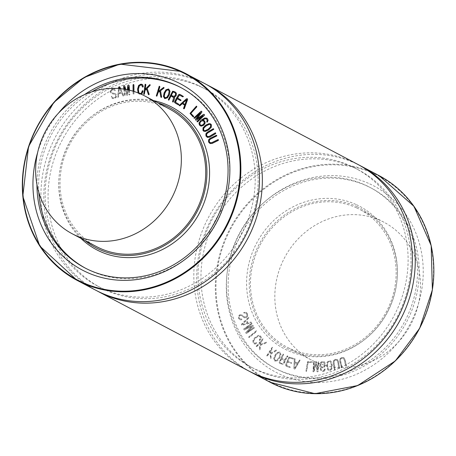 <?xml version="1.0" encoding="UTF-8"?>
<svg xmlns="http://www.w3.org/2000/svg" width="456" height="456" viewBox="0 0 456 456"><rect width="100%" height="100%" fill="white"/><g stroke="black" fill="none" stroke-linecap="round" stroke-linejoin="round"><path stroke-width="0.34" stroke-dasharray="2.28 1.71" d="M204.1 130.524L205.331 130.667L208.21 129.293L210.575 127.013L210.769 125.086L210.21 124.568M203.786 131.22L203.04 130.467L203.119 127.885L205.787 125.189L209.167 123.673L210.518 123.861M123.821 89.114L124.351 95.401L124.744 95.749L125.075 95.281L124.568 89.233M124.659 89.245L125.166 95.327L124.488 95.686L124.841 95.794L124.442 95.452L123.684 86.446L123.821 85.962L124.682 85.739M124.955 89.296L126.511 94.962L127.093 95.355L127.617 94.78L128.073 89.895M128.164 89.917L127.709 94.825L127.184 95.401L126.511 94.962L127.184 95.401L126.603 95.013L124.408 87.284M128.666 90.026L129.048 94.62L129.447 94.962L129.778 94.5L129.418 90.202M129.504 90.22L129.869 94.546L129.19 94.899L129.538 95.013L129.139 94.666L128.381 86.623M127.332 89.741L126.967 93.708L125.81 89.444M128.472 86.668L128.427 87.164M125.89 89.461L127.059 93.759L127.811 85.614L128.039 85.181L128.888 85.118M124.499 87.33L124.534 87.746M114.108 88.954L115.237 90.214L114.108 88.954L112.056 88.891L110.455 90.071L110.181 92.066L111.23 93.491L115.14 94.381L111.321 93.543L110.272 92.118L110.551 90.123L112.296 88.886L114.108 88.954M115.237 90.214L115.134 90.55L115.146 90.163M115.225 90.596L114.997 90.841L115.134 90.55M114.393 90.596L113.521 89.587L112.353 89.615L111.161 90.351L112.261 89.57L113.521 89.587L114.393 90.596M115.032 94.324L115.801 95.418L115.436 96.997L114.37 97.812L112.717 97.789L114.462 97.858L115.528 97.048L115.892 95.469L115.032 94.324M111.253 90.396L110.973 91.633L111.634 92.813L115.556 93.668L111.543 92.762L110.882 91.588L111.161 90.351M112.831 97.846L111.253 96.262L111.036 96.837L112.461 98.553L114.564 98.49L116.12 97.253L116.542 95.087L115.647 93.708L116.633 95.133L116.212 97.305L114.655 98.542L112.552 98.599L111.127 96.883L111.344 96.307L112.831 97.846M111.845 96.575L111.526 96.25L111.845 96.575M133.078 91.189L133.095 94.153L133.488 94.557L133.876 94.09L133.859 91.428M133.95 91.456L133.967 94.141L133.579 94.603L133.192 94.204L133.129 84.981L133.779 84.559M120.64 88.715L123.753 95.811L123.052 95.88L121.769 93.075L118.816 93.816L118.503 96.986L117.808 97.293L118.68 87.546L119.136 86.8M118.492 88.532L117.676 96.854L117.967 97.367L118.412 96.934L118.725 93.771L121.678 93.024L122.96 95.828L123.661 95.76L120.572 88.709M119.227 86.845L119.962 87.221M122.96 95.828L123.268 96.079L122.96 95.828M119.671 88.624L121.387 92.363L118.794 93.018L119.227 88.589M119.324 88.595L118.885 93.064L121.478 92.414L119.301 87.826M138.025 92.887L139.069 94.056L141.024 94.141M139.587 93.429L140.26 93.605L141.588 92.973L142.135 91.103M142.226 91.149L142.283 90.772M142.888 87.136L141.474 84.987M141.896 85.34L141.007 84.896M141.126 94.187L139.16 94.107L138.225 93.138L137.638 89.148L138.749 85.46L140.972 84.172L142.095 84.406M168.64 100.103L168.492 99.528L172.032 92.044L172.761 91.223L175.155 91.964M173.223 97.037L173.719 97.601M172.984 102.081L172.613 101.905M172.704 101.956L172.528 101.597M172.619 101.648L173.81 97.652M174.466 96.113L173.32 96.267L171.222 95.293M174.557 96.159L175.514 95.122L175.623 93.668M175.714 93.714L175.001 92.705M148.713 94.814L148.428 94.563M148.519 94.609L146.473 88.977M145.168 89.347L149.693 84.827L150.224 84.753M144.039 94.42L143.691 94.232M143.782 94.278L145.076 84.628L145.766 84.394M193.412 116.97L190.106 113.447L196.405 106.168M159.799 91.183L160.86 97.088M158.483 91.331L163.59 87.569L164.114 87.586M156.607 96.199L156.288 95.965M156.38 96.011L159.115 86.594L159.822 86.475M194.341 118.383L194.176 117.711L200.839 111.384L201.695 111.384M196.844 118.908L203.518 114.376M195.744 120.167L195.63 119.301L200.133 113.054M203.61 114.422L203.975 114.296M204.066 114.348L204.419 114.616M197.362 121.946L197.197 121.279L202.652 115.966M164.958 97.875L166.947 97.174M167.038 97.219L168.595 94.512L169.165 91.417M169.256 91.468L168.355 89.718M164.901 98.678L163.522 96.495L164.183 92.921L166.104 89.792L168.845 89.119M200.429 125.884L199.483 124.995L199.05 123.091L201.204 120.139L204.892 118.036L206.779 118.138M207.332 122.065L206.688 122.014M206.779 122.065L206.682 121.438M206.773 121.484L207.303 120.475L206.482 118.839M202.481 120.099L203.781 120.316M200.651 125.132L201.495 125.343L203.308 124.602L204.351 123.143L204.06 121.456L203.404 120.891M180.502 100.605L177.139 98.678M178.347 104.84L174.523 102.298M182.85 96.883L179.767 95.116M174.614 102.343L178.347 95.201L179.214 94.346L180.297 94.563M207.075 137.239L206.083 136.144L205.941 133.899L207.292 132.343L213.465 128.74M207.389 136.549L207.719 136.669M207.811 136.714L209.372 136.429L215.591 132.907M185.016 104.589L186.629 99.761M183.859 108.853L183.648 108.368L184.748 105.302L182.24 103.575M179.641 105.855L179.288 105.689M179.379 105.735L179.208 105.404M179.299 105.456L179.453 105.085M179.544 105.131L186.464 98.787M186.555 98.832L187.387 98.724M210.142 143.572L208.671 142.107L208.7 139.838L210.159 138.39L216.64 135.364M210.341 142.819L211.909 142.665L218.344 139.661M181.015 87.66A102.138 93.645 117.8 0 1 181.841 88.088A102.138 93.645 117.8 0 1 216.976 222.129A102.138 93.645 117.8 0 1 86.48 268.738A102.138 93.645 117.8 0 1 85.66 268.299M38.823 192.381A102.138 93.645 117.8 0 1 91.907 91.816M80.877 238.34A80.621 73.918 117.8 0 1 59.246 174.876A80.621 73.918 117.8 0 1 88.977 118.549A80.621 73.918 117.8 0 1 153.581 100.611M331.86 368.972L329.922 370.682L328.616 370.5L327.733 369.662L326.741 366.122L327.123 362.366L329.078 360.65L330.361 360.833L331.25 361.676L332.253 365.205L331.86 368.972L332.162 365.153L331.159 361.631L330.269 360.787L328.987 360.605L327.032 362.32L326.65 366.071L327.642 369.611L328.525 370.454L329.825 370.637L331.768 368.927M331.233 368.59L331.478 365.33L330.697 362.258L329.967 361.494L329.135 361.369L327.756 362.754L327.516 365.991L328.286 369.081L329.021 369.844L329.859 369.97L331.233 368.59L329.768 369.919L328.93 369.793L328.286 369.081M328.195 369.029L327.425 365.946L327.659 362.702L329.044 361.323L329.876 361.443L330.606 362.212L331.387 365.284L331.136 368.539M243.755 329.055L251.512 323.441L252.037 323.521L251.883 324.073L245.248 328.69L252.561 325.367L253.234 325.555L253.126 326.319L247.283 332.133L253.918 327.511L254.476 327.858L246.821 333.342L246.001 333.193L246.046 332.304L251.877 326.513L244.593 329.853L244.131 329.853L243.664 329.01L244.04 329.802L244.501 329.802L251.786 326.467L245.949 332.259L245.761 332.709L246.257 333.393L254.203 328.092L254.351 327.545L253.827 327.465L247.283 332.133M247.192 332.082L253.034 326.274L253.143 325.504L252.464 325.316L245.157 328.639L251.792 324.022L251.729 323.315L252.037 323.521L251.421 323.395L243.664 329.01M252.561 325.367L253.234 325.555L252.561 325.367M246.348 333.444L245.909 333.142L246.348 333.444M239.941 319.804L241.549 319.816L239.941 319.804L238.636 318.43L238.471 316.316L239.845 314.822L241.532 314.663L239.753 314.777L238.38 316.264L238.545 318.379L239.941 319.804M241.458 319.764L241.748 319.508L241.549 319.816M241.748 319.508L241.879 319.228L241.84 319.559M239.047 316.624L239.827 315.615L241.161 315.364L244.342 317.792L246.172 317.667L247.585 315.962L247.545 313.984L246.246 312.349L244 312.366L243.686 312.901L245.932 313.084L246.89 314.275L246.947 315.603L245.955 316.897L244.61 317.011L241.532 314.663L244.701 317.062L246.046 316.943L247.038 315.655L246.981 314.321L246.023 313.13L243.778 312.947L244.091 312.417L246.371 312.417L247.636 314.03L247.676 316.008L246.263 317.718L244.433 317.843L241.252 315.409L239.919 315.666L239.138 316.669L239.235 318.009L240.061 318.955L241.703 318.989L239.941 318.892L239.143 317.957L239.138 316.669M241.612 318.938L241.309 318.915L241.612 318.938M241.526 315.529L241.161 315.364L241.526 315.529M248.748 337.064L256.466 330.771L256.603 331.518L249.381 337.406L248.657 337.018L249.29 337.36L256.511 331.466L256.375 330.725L248.657 337.018M249.05 337.514L248.725 337.32L249.05 337.514M241.492 325.003L241.686 324.142L248.36 317.444L248.947 317.336L248.896 317.952L246.639 320.215L247.956 322.933L250.954 322.113L251.347 322.688L242.256 325.316L241.492 325.003M251.005 322.837L251.302 322.335L250.863 322.067L247.864 322.888L246.548 320.169L248.805 317.906L248.6 317.176L241.594 324.091L241.401 324.951L242.165 325.27L251.096 322.882M248.6 317.176L248.947 317.336L248.6 317.176M250.954 322.113L251.245 322.147L250.954 322.113M242.398 324.472L247.255 323.139L246.103 320.756L242.307 324.421L246.012 320.705L247.163 323.093L242.307 324.421M259.492 339.652L259.435 340.267L260.062 340.204L261.305 337.862L260.598 336.004L259.994 335.508L258.466 335.337L254.989 337.451L252.846 340.655L253.268 343.174L255.007 344.029L256.745 343.288L256.796 342.724L254.87 343.168L253.855 342.735L253.559 340.837L255.48 338.05L258.181 336.26L260.228 336.636L258.273 336.306L255.577 338.101L253.65 340.888L253.946 342.781L254.961 343.214L256.392 342.644L256.888 342.775L256.842 343.334L255.098 344.08L254.123 343.858L253.359 343.22L252.937 340.706L255.086 337.503L258.558 335.388L260.085 335.559L260.695 336.055L261.396 337.913L260.154 340.256L259.527 340.318L260.587 338.044L259.732 336.26L260.496 337.999L259.584 339.703M259.795 340.427L259.435 340.267L259.795 340.427M253.946 342.781L254.3 343.072L253.946 342.781M256.392 342.644L256.888 342.775L256.392 342.644M282.959 364.338L279.813 363.466L282.868 364.293L284.567 362.748L284.943 361.237L284.607 360.194L285.034 361.283L284.658 362.799L282.868 364.293M284.515 360.149L285.405 360.029L286.339 358.918L287.696 355.988L287.12 355.993L285.536 358.826L284.783 359.459L283.98 359.431L281.711 358.376L283.524 354.534L283.375 353.964L282.828 354.215L279.123 362.782L280.058 363.592L279.214 362.828L279.38 361.75L283.165 354.004L283.615 354.586L281.802 358.427L284.875 359.51L287.212 356.039L287.896 356.324L285.496 360.075L284.607 360.194M287.696 355.988L287.411 355.862L287.696 355.988M281.483 359.094L280.041 362.144L280.337 362.902L281.802 363.58L283.045 363.472L284.002 362.423L284.196 361.032L283.489 360.023L281.392 359.049L283.546 360.052L284.196 361.032M284.105 360.981L283.911 362.372L282.954 363.426L281.711 363.535L280.246 362.856L279.95 362.098L281.392 359.049M280.246 362.856L279.876 362.537L280.246 362.856M256.221 346.355L263.004 338.876L263.203 339.635L260.963 342.103L260.712 344.354L266.298 342.257L266.72 342.809L260.615 345.238L259.988 349.786L259.464 349.421L260.182 342.963L256.893 346.588L256.272 346.554L256.802 346.537L260.091 342.912L259.373 349.376L259.897 349.741L260.524 345.186L266.72 342.809M266.298 342.257L266.583 342.279L266.298 342.257M259.749 349.872L259.435 349.695L259.749 349.872M256.608 346.72L256.272 346.554L256.608 346.72M266.652 342.462L266.207 342.211L260.712 344.354M260.621 344.308L260.963 342.103M260.872 342.051L263.112 339.589L263.186 338.928L262.582 339.025L256.13 346.303M308.022 362.281L311.938 362.526L312.4 362.207L312.058 361.802L307.486 361.699L305.976 371.184L306.324 371.378L306.01 370.87L307.578 361.75L312.149 361.853L312.491 362.258L312.029 362.577L308.113 362.332L306.78 370.933L306.324 371.378L305.976 371.184L306.688 370.888L308.113 362.332M266.794 355.76L272.426 347.324L272.739 348.036L270.881 350.818L270.972 353.058L276.233 350.071L276.735 350.539L271.012 353.936L271.075 358.479L270.499 358.211L270.231 351.787L267.501 355.88L266.88 355.937L267.41 355.828L270.14 351.741L270.408 358.159L270.984 358.433L270.921 353.885L276.735 350.539M272.426 347.324L272.716 347.381L272.426 347.324M270.847 358.598L270.516 358.467L270.847 358.598M267.233 356.05L266.88 355.937L267.233 356.05M276.644 350.487L276.233 350.071M276.142 350.026L270.972 353.058M270.881 353.007L270.881 350.818M270.79 350.767L272.648 347.985L272.625 347.329L272.032 347.523L266.703 355.714M313.774 371.714L316.042 363.312L316.903 371.321L317.137 371.72L317.98 371.64L318.733 361.756L318.111 362.058L317.547 370.158L316.675 362.138L316.145 361.648L315.569 362.138L313.568 370.152L314.133 362.053L313.54 361.75L313.004 371.68L313.631 361.796L314.224 362.104L313.66 370.204L315.66 362.184L316.236 361.693L316.766 362.184L317.638 370.209L318.202 362.11L318.596 361.699L318.932 362.11L318.077 371.691L317.228 371.765L316.994 371.372L316.133 363.364L314.155 371.366L313.865 371.76L313.004 371.68L313.865 371.76M312.913 371.634L313.312 371.817L312.913 371.634M317.137 371.72L317.661 371.862L317.137 371.72M316.145 361.648L316.766 362.184L316.145 361.648M277.43 360.759L274.86 361.095L273.834 358.695L275.031 355.23L277.379 352.437L279.955 352.083L280.976 354.494L279.796 357.96L277.43 360.759L279.699 357.909L280.885 354.449L279.955 352.083M279.864 352.038L277.288 352.385L274.94 355.178L273.742 358.65L274.86 361.095M280.104 354.591L279.004 357.51L277.066 359.966L275.128 360.405L274.489 358.484L275.606 355.56L277.527 353.115L279.585 352.739L277.618 353.161L275.698 355.612L274.58 358.536L275.219 360.451L277.157 360.012L279.1 357.561L280.195 354.643L279.454 352.67L280.195 354.643M274.763 361.049L277.339 360.707M324.501 370.962L323.008 371.554L321.765 371.327L320.619 370.027L319.884 365.883L320.796 362.355L322.552 361.46L324.102 361.728L324.672 362.155L325.481 364.646L324.575 367.143L322.956 367.912L321.508 367.65L320.671 366.875L321.258 369.577L322.175 370.677L322.979 370.836L324.056 370.295L324.951 368.881L325.31 369.297L324.501 370.962L325.31 369.297L324.86 368.83L324.501 369.246M324.41 369.195L323.965 370.249L322.888 370.785L322.084 370.631L321.166 369.531L320.579 366.823L321.417 367.599L322.865 367.861L324.484 367.097L325.39 364.595L324.581 362.104L324.011 361.676L322.46 361.408L320.705 362.309L319.793 365.837L320.528 369.981L321.674 371.275L322.916 371.509L324.41 370.91M325.219 369.252L324.86 368.83L325.219 369.252M321.184 366.59L320.568 364.903L321.149 362.953L322.591 362.127L324.017 362.719L324.609 364.566L324.142 366.293L322.648 367.154L321.184 366.59L322.74 367.205L324.233 366.345L324.7 364.618L323.595 362.343L322.683 362.172L321.241 363.005L320.659 364.948L321.275 366.641M290.119 367.547L286.237 366.225L289.72 367.502L290.21 367.291L289.987 366.812L286.408 365.353L287.548 362.053L291.105 363.335L291.583 363.118L291.367 362.645L287.816 361.363L289.417 357.857L287.907 361.408L291.458 362.691L291.675 363.17L291.196 363.381L287.639 362.098L286.499 365.398L290.079 366.863L290.027 367.496M289.326 357.812L293.003 358.98L293.522 358.781L293.271 358.291L288.944 357.059L285.792 364.475L285.684 365.678L286.642 366.407L285.781 365.723L285.883 364.521L289.036 357.105L293.362 358.336L293.613 358.826L293.1 359.026L289.417 357.857M286.499 365.398L286.824 365.689L286.499 365.398M334.96 369.542L333.929 362.412L334.214 360.856L335.468 359.978L336.893 360.223L337.668 361.591L338.768 368.328L339.213 368.579L339.532 368.106L338.426 361.329L337.389 359.63L335.342 359.277L333.507 360.605L333.165 362.628L334.265 369.383L334.807 369.748L334.356 369.434L333.256 362.68L333.598 360.656L335.434 359.322L337.48 359.676L338.517 361.38L339.629 368.157L339.304 368.625L338.859 368.374L337.759 361.637L336.984 360.268L335.559 360.023L334.311 360.901L334.02 362.457L335.126 369.24L334.425 369.662L335.057 369.588M337.183 359.493L337.48 359.676L337.183 359.493M294.878 362.098L295.015 358.935L294.627 358.502L294.262 359.014L293.875 368.374L294.183 369.024L295.106 368.699L300.094 360.126L299.404 360.058L297.728 362.856L294.878 362.098L297.819 362.902L299.495 360.103L300.185 360.177L295.197 368.75L294.411 369.121L293.966 368.419L294.354 359.06L294.718 358.547L295.106 358.98L294.975 362.149M294.724 368.095L297.437 363.563L294.941 362.902L294.724 368.095L294.941 362.902M294.844 362.851L297.437 363.563M297.346 363.517L294.633 368.049M341.595 367.838L339.788 360.975L339.976 358.94L341.715 357.464L343.795 357.647L344.97 359.242L346.594 365.866L346.303 366.362L345.847 366.151L344.229 359.562L343.339 358.273L341.897 358.154L340.706 359.128L340.541 360.696L342.165 367.319L341.504 367.792L342.12 367.673M342.028 367.627L340.45 360.645L340.615 359.077L341.806 358.102L343.248 358.228L344.132 359.516L345.751 366.1L346.212 366.31L346.503 365.82L344.873 359.197L343.704 357.595L341.624 357.418L339.885 358.895L339.697 360.93L341.504 367.792M365.661 185.256A102.138 93.645 117.8 0 1 369.696 187.251A102.138 93.645 117.8 0 1 404.831 321.292A102.138 93.645 117.8 0 1 274.335 367.901A102.138 93.645 117.8 0 1 238.078 236.048A102.138 93.645 117.8 0 1 365.661 185.256M356.467 204.704A80.621 73.918 117.8 0 1 396.937 281.113A80.621 73.918 117.8 0 1 367.2 337.44A80.621 73.918 117.8 0 1 269.125 337.879A80.621 73.918 117.8 0 1 260.878 235.906A80.621 73.918 117.8 0 1 356.467 204.704M96.529 246.599A77.868 71.392 117.8 0 1 68.884 146.074A77.868 71.392 117.8 0 1 166.149 107.348A77.868 71.392 117.8 0 1 169.233 108.876M314.401 361.511A77.868 71.392 -62.2 0 0 411.671 322.785A77.868 71.392 -62.2 0 0 384.026 222.26A77.868 71.392 -62.2 0 0 380.948 220.738A77.868 71.392 -62.2 0 0 283.683 259.458A77.868 71.392 -62.2 0 0 311.323 359.983A77.868 71.392 -62.2 0 0 314.401 361.511M356.569 207.868A77.868 71.392 117.8 0 1 359.653 209.389A77.868 71.392 117.8 0 1 386.437 311.585A77.868 71.392 117.8 0 1 286.949 347.119A77.868 71.392 117.8 0 1 259.304 246.593A77.868 71.392 117.8 0 1 356.569 207.868M95.674 290.176A116.804 107.092 117.8 0 1 54.207 139.388A116.804 107.092 117.8 0 1 200.104 81.299A116.804 107.092 117.8 0 1 204.727 83.585M198.166 85.403A112.261 102.925 117.8 0 1 202.606 87.603A112.261 102.925 117.8 0 1 241.224 234.925A112.261 102.925 117.8 0 1 97.795 286.157A112.261 102.925 117.8 0 1 57.941 141.235A112.261 102.925 117.8 0 1 198.166 85.403M201.05 86.931A112.261 102.925 117.8 0 1 205.491 89.125A112.261 102.925 117.8 0 1 244.108 236.453A112.261 102.925 117.8 0 1 100.679 287.679A112.261 102.925 117.8 0 1 60.83 142.756A112.261 102.925 117.8 0 1 201.05 86.931M97.122 290.922A116.804 107.092 117.8 0 1 57.496 140.117A116.804 107.092 117.8 0 1 202.994 82.821A116.804 107.092 117.8 0 1 206.163 84.36M248.566 370.882A116.804 107.092 117.8 0 1 207.104 220.094A116.804 107.092 117.8 0 1 353.001 162.011A116.804 107.092 117.8 0 1 357.618 164.297M351.063 166.115A112.261 102.925 117.8 0 1 355.498 168.31A112.261 102.925 117.8 0 1 394.115 315.637A112.261 102.925 117.8 0 1 250.686 366.869A112.261 102.925 117.8 0 1 210.837 221.941A112.261 102.925 117.8 0 1 351.063 166.115M353.947 167.637A112.261 102.925 117.8 0 1 358.387 169.837A112.261 102.925 117.8 0 1 397.005 317.159A112.261 102.925 117.8 0 1 253.576 368.391A112.261 102.925 117.8 0 1 213.721 223.468A112.261 102.925 117.8 0 1 353.947 167.637M250.019 371.634A116.804 107.092 117.8 0 1 210.393 220.824A116.804 107.092 117.8 0 1 355.885 163.533A116.804 107.092 117.8 0 1 359.06 165.066M369.736 183.888A105.25 96.501 117.8 0 1 378.149 361.688A105.25 96.501 117.8 0 1 226.41 291.509A105.25 96.501 117.8 0 1 369.736 183.888M367.308 186.122A102.138 93.645 117.8 0 1 371.349 188.123A102.138 93.645 117.8 0 1 406.484 322.164A102.138 93.645 117.8 0 1 275.988 368.773A102.138 93.645 117.8 0 1 239.725 236.92A102.138 93.645 117.8 0 1 367.308 186.122M357.128 206.693A79.167 72.584 117.8 0 1 396.868 281.728A79.167 72.584 117.8 0 1 367.673 337.041A79.167 72.584 117.8 0 1 271.36 337.468A79.167 72.584 117.8 0 1 263.26 237.331A79.167 72.584 117.8 0 1 357.128 206.693M84.953 240.489A79.167 72.584 117.8 0 1 59.314 174.266A79.167 72.584 117.8 0 1 88.51 118.953A79.167 72.584 117.8 0 1 157.656 102.765M36.953 184.612A102.138 93.645 117.8 0 1 84.44 94.654M37.603 152.64A105.25 96.501 117.8 0 1 58.408 113.23M270.055 382.225A116.804 107.092 117.8 0 1 228.593 231.437A116.804 107.092 117.8 0 1 374.49 173.354A116.804 107.092 117.8 0 1 379.107 175.64M374.45 173.918A116.286 106.618 117.8 0 1 383.741 370.352A116.286 106.618 117.8 0 1 216.104 292.815A116.286 106.618 117.8 0 1 374.45 173.918M384.026 222.26L359.653 209.389M311.323 359.983L286.949 347.119M97.795 286.157L100.679 287.679M202.606 87.603L205.491 89.125M250.686 366.869L253.576 368.391M355.498 168.31L358.387 169.837M274.335 367.901L275.988 368.773M369.696 187.251L371.349 188.123M396.868 281.728L396.937 281.113M367.673 337.041L367.2 337.44M59.314 174.266L59.246 174.876M88.51 118.953L88.977 118.549M84.833 267.866L86.48 268.738M180.194 87.216L181.841 88.088"/><path stroke-width="0.68" d="M211.191 127.195L211.27 124.625L210.472 123.838L209.076 123.627L205.696 125.138L203.028 127.84L202.948 130.422L203.741 131.197L205.137 131.408L208.517 129.914L211.282 127.247L208.609 129.966L205.228 131.459L203.786 131.22M210.484 126.967L208.118 129.242L205.234 130.621L204.049 130.501L203.547 130.006L203.729 128.068L206.089 125.81L208.979 124.414L210.165 124.539L210.678 125.041L210.484 126.967M210.21 124.568L208.979 124.414M209.07 124.465L206.18 125.862L203.821 128.119L203.638 130.057L204.1 130.524M210.518 123.861L211.362 124.676L211.282 127.247M125.81 89.444L124.591 85.694L123.73 85.916L123.593 86.401L123.821 89.114M124.568 89.233L124.408 87.284L124.955 89.296M128.073 89.895L128.381 86.623L128.666 90.026M129.418 90.202L129.019 85.494L128.381 84.964L127.72 85.568L127.332 89.741M129.504 90.22L129.111 85.546L128.381 84.964M125.89 89.461L124.591 85.694M128.427 87.164L128.164 89.917M124.534 87.746L124.659 89.245M133.859 91.428L133.819 84.827L133.426 84.428L133.038 84.936L133.078 91.189M133.95 91.456L133.91 84.879L133.426 84.428M120.64 88.715L119.962 87.221L119.136 86.8L118.492 88.532M120.572 88.709L119.871 87.176L119.136 86.8M119.227 88.589L119.301 87.826L119.671 88.624M119.381 87.997L119.324 88.595M141.024 94.141L141.913 93.622L142.836 90.801L142.283 90.772L141.497 92.921L140.169 93.554L139.542 93.406L138.664 92.283L138.322 89.085L139.251 85.836L140.915 84.85L141.896 85.34L142.375 86.794L142.791 87.085L143.195 86.691L142.66 84.89L142.05 84.383L140.881 84.121L138.652 85.414L137.547 89.097L138.134 93.092M142.933 91.183L142.58 90.664M141.474 84.987L141.896 85.34M142.375 86.794L142.888 87.136L142.466 86.845L142.888 87.136L143.195 86.691M141.52 85.01L141.007 84.896L139.342 85.888L138.413 89.137L138.755 92.334L139.587 93.429M143.024 91.228L142.004 93.674L141.126 94.187M142.095 84.406L142.751 84.941L143.287 86.737M175.03 91.901L176.335 93.098L176.227 95.372L175.292 96.632L174.084 96.957L175.201 96.581L176.136 95.327L176.244 93.052L174.939 91.855L172.664 91.177L168.401 99.482L168.549 100.058L169.09 99.801L170.909 95.959L173.223 97.037M174.175 97.003L174.648 97.755L174.084 96.957M174.648 97.755L174.295 99.129L174.557 97.709M168.355 99.83L168.84 100.052M174.386 99.174L173.713 100.417L174.295 99.129M173.804 100.462L173.28 101.984L173.713 100.417M173.28 101.984L172.528 101.597L173.719 97.601L171 96.011L168.931 100.103M172.613 101.905L173.189 101.933M175.018 92.71L175.623 93.668L175.423 95.07L174.466 96.113L173.229 96.222L171.222 95.293L172.961 91.907L174.973 92.688M175.001 92.705L173.058 91.952L171.319 95.338M145.145 84.286L143.691 94.232L144.409 93.89L144.888 90.613L146.473 88.977L148.428 94.563L148.907 94.734L149.135 94.181L147.094 88.339L150.224 84.941L149.602 84.782L145.054 89.467L145.755 84.645L145.145 84.286M143.691 94.232L144.227 94.261M148.428 94.563L148.907 94.734M149.123 94.529L147.185 88.384L150.155 85.295L149.893 84.622M145.168 89.347L145.852 84.696L145.43 84.229M146.507 89.08L144.888 90.613M144.979 90.659L144.318 94.312M196.405 106.168L190.015 113.401L193.025 116.799L193.561 116.804L193.509 116.246L190.807 113.43L196.633 106.903L196.405 106.168L196.77 106.322L196.724 106.949L190.807 113.43M193.025 116.799L193.561 116.804M190.899 113.481L193.606 116.297L193.652 116.85M159.218 86.275L156.288 95.965L157.035 95.749L158.004 92.551L159.799 91.183L160.86 97.088L161.299 97.345L161.606 96.832L160.506 90.653L164.075 87.786L163.499 87.523L158.34 91.434L159.765 86.743L159.218 86.275M156.288 95.965L156.807 96.085M161.544 97.174L160.597 90.698L163.966 88.116L163.801 87.409M158.483 91.331L159.856 86.788L159.503 86.269M161.635 97.225L161.11 97.373M159.822 91.291L158.004 92.551M158.095 92.602L156.898 96.136M201.199 111.15L193.931 117.961L194.552 118.218L200.475 112.592L195.538 119.255L195.527 120.002L196.245 120.093L203.028 115.607L197.106 121.233L197.043 121.792L197.573 121.78L204.242 115.453L204.322 114.57L203.518 114.376L196.753 118.856L201.695 112.227L201.814 111.748L201.199 111.15L201.814 111.748M201.29 111.196L201.695 111.384L201.29 111.196M201.905 111.8L201.695 112.227M194.017 118.224L194.552 118.218M201.786 112.273L197.003 118.691M200.133 113.054L194.644 118.264M204.459 114.992L203.975 114.296M195.527 120.002L196.336 120.139L195.618 120.053L196.336 120.139L202.652 115.966M204.55 115.037L197.665 121.832L197.043 121.792M169.917 91.149L168.532 88.977L166.012 89.741L164.092 92.876L163.43 96.444L164.81 98.627L167.329 97.852L169.261 94.734L170.008 91.194L169.353 94.785L167.42 97.903L164.587 98.536M168.845 89.119L168.532 88.977M165.078 97.926L164.143 96.165L164.81 93.132L166.366 90.408L168.264 89.667L169.165 91.417L168.503 94.466L166.947 97.174L164.912 97.852M168.355 89.718L166.457 90.459L164.901 93.184L164.24 96.21L165.169 97.977M168.623 89.028L170.008 91.194M208.01 120.338L207.52 118.822L206.733 118.115L204.801 117.99L201.113 120.088L198.958 123.04L199.392 124.95L200.383 125.862L201.29 126.112L203.741 125.132L205.103 122.841L204.658 121.125L203.524 120.19L202.384 120.053L204.864 118.759L206.437 118.811L207.212 120.424L206.688 122.014L207.241 122.014L208.101 120.39L207.332 122.065L206.688 122.014M206.779 118.138L207.611 118.868L208.101 120.39M207.332 122.065L206.779 122.065L207.332 122.065M203.615 120.241L204.75 121.171L205.194 122.892L203.832 125.178L201.381 126.158L200.429 125.884M206.482 118.839L204.955 118.811L202.481 120.099M203.404 120.891L202.589 120.658L203.969 121.41L204.26 123.097L203.216 124.556L201.404 125.292L200.606 125.109L200.03 124.591L199.751 122.96L200.885 121.273L202.589 120.658M202.681 120.709L200.976 121.324L199.842 123.012L200.121 124.636L200.651 125.132M183.318 96.427L180.211 94.517L179.122 94.301L178.256 95.15L174.773 101.306L174.523 102.298L175.195 103.039L178.256 104.794L178.792 104.669L178.621 104.15L175.355 102.11L177.139 98.678L180.411 100.559L180.918 100.417L180.775 99.915L177.504 98.04L179.333 95.059L182.759 96.837L183.409 96.472L182.793 96.854M177.23 98.735L175.446 102.155L178.712 104.196L178.883 104.715L178.29 104.812M179.425 95.104L177.595 98.086L180.867 99.961L181.009 100.462L180.502 100.605M180.166 94.495L183.409 96.472M213.465 128.74L213.807 129.276L213.146 128.797L207.201 132.291L205.85 133.847L205.992 136.099L207.577 137.427L209.566 137.125L215.534 133.614L215.694 133.072L215.215 132.895L209.281 136.378L207.343 136.526M207.719 136.669L206.619 135.745L206.5 134.229L207.52 133.015L213.716 129.225M213.807 129.276L207.611 133.061L206.591 134.281L206.71 135.791L207.811 136.714M215.5 132.856L215.625 133.665L209.657 137.171L207.075 137.239M187.387 98.724L186.464 98.787L179.208 105.404L179.869 105.701L182.24 103.575L184.657 105.25L183.557 108.317L184.053 108.796L187.507 99.511L187.387 98.724L187.598 99.562L184.355 108.596L183.557 108.631M179.288 105.689L179.869 105.701M186.698 99.568L184.925 104.538L182.805 103.062L186.698 99.568M186.629 99.761L182.805 103.062M182.896 103.113L184.925 104.527M182.326 103.632L179.96 105.752M216.589 135.335L216.851 135.871L216.23 135.341L210.068 138.345L208.609 139.792L208.58 142.055L210.051 143.52L212.046 143.383L218.23 140.374L218.424 139.838L217.968 139.621L211.818 142.62L210.005 142.665M210.25 142.774L209.23 141.753L209.224 140.226L210.33 139.091L216.76 135.82M216.851 135.871L210.421 139.143L209.315 140.277L209.321 141.805L210.341 142.819M218.253 139.61L218.321 140.419L212.137 143.435L210.142 143.572M91.907 91.816A102.138 93.645 117.8 0 1 177.806 86.093A102.138 93.645 117.8 0 1 181.015 87.66M85.66 268.299A102.138 93.645 117.8 0 1 38.823 192.381M153.581 100.611A80.621 73.918 117.8 0 1 168.612 105.541A80.621 73.918 117.8 0 1 195.139 220.333A80.621 73.918 117.8 0 1 80.877 238.34M75.234 235.256A77.868 71.392 117.8 0 1 72.151 233.734A77.868 71.392 117.8 0 1 44.511 133.209A77.868 71.392 117.8 0 1 141.776 94.483A77.868 71.392 117.8 0 1 144.854 96.005A77.868 71.392 117.8 0 1 172.499 196.53A77.868 71.392 117.8 0 1 75.234 235.256M144.854 96.005L169.233 108.876A77.868 71.392 117.8 0 1 196.017 211.065A77.868 71.392 117.8 0 1 96.529 246.599L72.151 233.734M204.727 83.585A116.804 107.092 117.8 0 1 244.906 236.875A116.804 107.092 117.8 0 1 95.674 290.176L77.07 280.354A116.804 107.092 117.8 0 1 35.608 129.567A116.804 107.092 117.8 0 1 181.505 71.478A116.804 107.092 117.8 0 1 186.122 73.764A116.804 107.092 117.8 0 1 226.301 227.054A116.804 107.092 117.8 0 1 77.07 280.354L39.74 245.989L22.8 196.331L28.563 146.524L53.779 102.486L84.086 77.514L119.917 64.114L181.499 71.478L204.727 83.585M206.163 84.36A116.804 107.092 117.8 0 1 207.611 85.107A116.804 107.092 117.8 0 1 247.79 238.397A116.804 107.092 117.8 0 1 98.559 291.697A116.804 107.092 117.8 0 1 97.122 290.922M207.611 85.107L357.618 164.297A116.804 107.092 117.8 0 1 397.803 317.581A116.804 107.092 117.8 0 1 248.566 370.882L98.559 291.697M359.06 165.066A116.804 107.092 117.8 0 1 360.508 165.819A116.804 107.092 117.8 0 1 400.687 319.103A116.804 107.092 117.8 0 1 251.455 372.409A116.804 107.092 117.8 0 1 250.019 371.634M157.656 102.765A79.167 72.584 117.8 0 1 166.708 106.18A79.167 72.584 117.8 0 1 194.467 216.207A79.167 72.584 117.8 0 1 84.953 240.489M84.44 94.654A102.138 93.645 117.8 0 1 176.153 85.221A102.138 93.645 117.8 0 1 180.194 87.216A102.138 93.645 117.8 0 1 215.329 221.257A102.138 93.645 117.8 0 1 84.833 267.866A102.138 93.645 117.8 0 1 36.953 184.612M58.408 113.23A105.25 96.501 117.8 0 1 176.386 81.823A105.25 96.501 117.8 0 1 221.359 212.188A105.25 96.501 117.8 0 1 96.341 275.977A105.25 96.501 117.8 0 1 37.603 152.64M379.107 175.64A116.804 107.092 117.8 0 1 419.286 328.924A116.804 107.092 117.8 0 1 270.055 382.225L314.971 393.682L357.721 385.542L395.335 360.901L419.623 328.377L432.385 289.856L431.176 245.567L413.928 206.294L379.107 175.64L360.508 165.819M181.1 71.854A116.286 106.618 117.8 0 1 190.391 268.288A116.286 106.618 117.8 0 1 22.749 190.75A116.286 106.618 117.8 0 1 181.1 71.854M251.455 372.409L270.055 382.225"/></g></svg>
